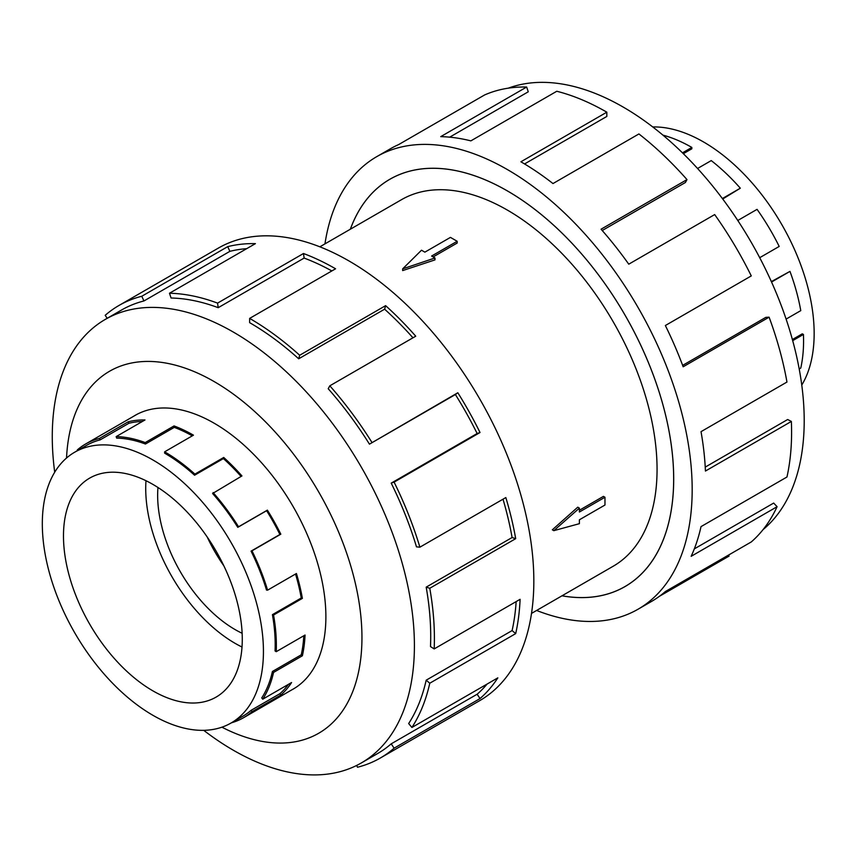 <?xml version="1.0" encoding="UTF-8"?>
<svg xmlns="http://www.w3.org/2000/svg" width="857" height="857" viewBox="0 0 857 857"><rect width="100%" height="100%" fill="white"/><g stroke="black" fill="none" stroke-linecap="round" stroke-linejoin="round"><path stroke-width="1.29" d="M562.021 595.797A235.129 135.76 -120 0 0 624.967 586.563A235.129 135.76 -120 0 0 661.015 398.141A235.129 135.76 -120 0 0 507.408 190.94A235.129 135.76 -120 0 0 389.839 179.295A235.129 135.76 -120 0 0 350.363 229.205M531.511 613.408L613.226 566.22A211.647 122.197 -120 0 0 645.675 396.63A211.647 122.197 -120 0 0 507.408 210.115A211.647 122.197 -120 0 0 401.579 199.638L319.854 246.816M457.177 241.278L431.607 256.039L434.97 257.989L402.661 268.862L421.505 250.212L424.868 252.151L450.439 237.389L457.177 241.278L457.177 243.045L433.139 256.929M434.97 257.989L434.97 259.885L402.661 270.587L402.661 268.862M552.326 529.808L577.747 507.183L579.396 508.137L553.826 530.665L552.326 529.808M579.396 510.247L603.424 496.374L604.967 497.253L579.396 512.015L579.396 508.137M157.967 487.483A109.578 63.268 -120 0 0 235.129 629.595A109.578 63.268 -120 0 0 242.135 633.28M152.878 484.387A126.429 72.995 60 0 1 235.471 595.797A126.429 72.995 60 0 1 216.093 697.105A126.429 72.995 60 0 1 152.878 690.849A126.429 72.995 60 0 1 70.285 579.428A126.429 72.995 60 0 1 89.664 478.12A126.429 72.995 60 0 1 152.878 484.387M242.017 647.035A126.429 72.995 60 0 1 235.129 643.361A126.429 72.995 60 0 1 145.99 480.713M152.878 715.284A156.36 90.274 -120 0 0 231.058 723.019A156.36 90.274 -120 0 0 255.022 597.736A156.36 90.274 -120 0 0 152.878 459.952A156.36 90.274 -120 0 0 133.681 450.803A156.36 90.274 -120 0 0 74.698 452.207A156.36 90.274 -120 0 0 50.734 577.5A156.36 90.274 -120 0 0 152.878 715.284M288.455 684.336A156.36 90.274 -120 0 1 279.896 693.688L251.069 710.335A156.36 90.274 60 0 1 242.81 716.238L231.058 723.019M303.807 635.755A156.36 90.274 -120 0 1 301.246 654.823L272.419 671.47A156.36 90.274 60 0 1 261.728 697.941L262.745 699.183L291.584 682.536A158.009 91.228 60 0 1 280.817 695.059L251.979 711.706A158.009 91.228 60 0 1 243.634 717.673A158.009 91.228 60 0 1 231.411 722.815M295.526 574.029A156.36 90.274 -120 0 1 301.246 598.004L272.419 614.651A156.36 90.274 60 0 1 275.054 650.945L276.222 651.684L305.049 635.037A158.009 91.228 60 0 1 302.382 655.787L273.554 672.424A158.009 91.228 60 0 1 262.745 699.183M145.433 444.022A156.36 90.274 60 0 0 116.659 438.109L116.156 436.609A158.009 91.228 60 0 1 145.229 442.576L145.433 444.022L174.26 427.375L174.057 425.929A158.009 91.228 60 0 1 193.457 435.174L164.63 451.821A158.009 91.228 60 0 1 194.893 474.114L223.72 457.467A158.009 91.228 60 0 1 241.942 475.935L212.6 493.503A156.36 90.274 60 0 1 237.785 527.344L266.613 510.697A156.36 90.274 -120 0 1 279.896 534.489L251.069 551.137A156.36 90.274 60 0 1 266.506 590.066L267.588 590.162L296.415 573.515A158.009 91.228 60 0 1 302.382 598.368L273.554 615.015A158.009 91.228 60 0 1 276.222 651.684M241.063 476.438A156.36 90.274 -120 0 0 223.398 458.581L223.72 457.467M164.63 451.821L164.63 453.171A156.36 90.274 60 0 1 194.571 475.228L223.398 458.581M213.104 492.582A158.009 91.228 60 0 1 238.557 526.776L267.384 510.14A158.009 91.228 60 0 1 280.817 534.179L251.979 550.826A158.009 91.228 60 0 1 267.588 590.162M652.745 126.943A156.36 90.274 60 0 1 703.597 141.994A156.36 90.274 60 0 1 722.794 155.021A156.36 90.274 60 0 1 801.766 385.061M682.472 152.846L691.845 147.436A158.009 91.228 -120 0 0 662.943 135.138M291.509 690.024A158.042 91.249 -120 0 0 293.158 689.114A158.042 91.249 -120 0 0 317.379 562.471A158.042 91.249 -120 0 0 214.143 423.208A158.042 91.249 -120 0 0 135.117 415.377A158.042 91.249 -120 0 0 133.499 416.352M203.73 730.335A256.072 147.843 -120 0 0 233.34 750.239A256.072 147.843 -120 0 0 361.375 762.923A256.072 147.843 -120 0 0 400.626 557.736A256.072 147.843 -120 0 0 233.34 332.077A256.072 147.843 -120 0 0 105.304 319.393A256.072 147.843 -120 0 0 54.709 472.218M221.931 727.186A209.033 120.687 -120 0 0 361.9 633.055A209.033 120.687 -120 0 0 214.143 381.569A209.033 120.687 -120 0 0 66.535 458.034M391.21 483.123A256.072 147.843 60 0 1 416.491 546.862L419.898 547.173L505.834 497.563A261.299 150.864 60 0 1 515.7 538.657L429.775 588.266L426.175 587.141A256.072 147.843 60 0 1 430.493 646.574L434.178 648.92L520.103 599.311A261.299 150.864 60 0 1 515.7 633.612L429.775 683.222L426.175 680.19A256.072 147.843 60 0 1 408.66 723.554L411.906 727.464L497.842 677.855A261.299 150.864 60 0 1 480.027 698.562L394.102 748.172A261.299 150.864 60 0 1 380.294 758.038L479.716 700.64A261.299 150.864 -120 0 0 519.77 491.254A261.299 150.864 -120 0 0 349.067 260.999A261.299 150.864 -120 0 0 218.417 248.059L118.994 305.456A261.299 150.864 60 0 1 141.791 296.254L227.716 246.645A261.299 150.864 60 0 1 255.407 243.634L169.482 293.244A261.299 150.864 60 0 1 217.56 303.121L303.485 253.511A261.299 150.864 60 0 1 335.569 268.787L249.644 318.397L249.644 322.661A256.072 147.843 60 0 1 298.686 358.794L299.682 355.259L385.618 305.649A261.299 150.864 60 0 1 415.741 336.201L329.816 385.811L328.21 388.724A256.072 147.843 60 0 1 369.453 444.151L457.831 392.752A261.299 150.864 60 0 1 480.027 432.517L394.102 482.127L391.21 483.123L477.135 433.513A256.072 147.843 -120 0 0 455.388 394.541L457.831 392.752M107.189 318.311L105.186 315.322A261.299 150.864 60 0 1 118.994 305.456M331.841 270.941A256.072 147.843 -120 0 0 304.128 258.075L303.485 253.511M169.482 293.244L171.079 298.011A256.072 147.843 60 0 1 218.203 307.684L304.128 258.075M246.698 248.659A256.072 147.843 -120 0 0 229.88 251.347L227.716 246.645M105.304 319.393L121.608 309.988A256.072 147.843 60 0 1 143.944 300.957L229.88 251.347M508.287 88.164A256.072 147.843 60 0 1 623.135 107.039A256.072 147.843 60 0 1 786.812 321.204A256.072 147.843 60 0 1 763.126 529.551M324.964 243.87A261.299 150.864 60 0 1 376.759 156.638A261.299 150.864 60 0 1 507.408 169.579A261.299 150.864 60 0 1 678.112 399.833A261.299 150.864 60 0 1 638.058 609.22A261.299 150.864 60 0 1 536.611 610.463M728.546 555.079L729.082 556.075L659.429 596.29M638.058 609.22L651.545 601.432A261.299 150.864 -120 0 0 665.353 591.555L751.278 541.945A261.299 150.864 -120 0 0 777.085 506.701L691.16 556.311A261.299 150.864 -120 0 0 701.026 526.616L786.962 477.006A261.299 150.864 -120 0 0 791.365 421.44L705.429 471.05A261.299 150.864 -120 0 0 701.026 431.66L786.962 382.051A261.299 150.864 -120 0 0 769.093 317.176L683.168 366.785A261.299 150.864 -120 0 0 665.353 325.521L751.278 275.911A261.299 150.864 -120 0 0 714.684 214.571L628.759 264.181A261.299 150.864 -120 0 0 601.068 229.205L686.993 179.595A261.299 150.864 -120 0 0 638.915 133.949L552.979 183.559A261.299 150.864 -120 0 0 520.895 161.791L606.831 112.181L606.831 116.445L524.559 163.944M350.331 229.226A235.172 135.77 60 0 1 389.828 179.274A235.172 135.77 60 0 1 507.408 190.918A235.172 135.77 60 0 1 661.036 398.151A235.172 135.77 60 0 1 624.989 586.595A235.172 135.77 60 0 1 561.978 595.819M686.993 179.595L685.386 182.509L602.225 230.522M769.093 317.176L765.847 317.347L682.643 365.382M791.365 421.44L787.669 419.512L705.236 467.108M777.085 506.701L773.678 503.07L694.309 548.898M606.831 112.181A261.299 150.864 -120 0 0 556.782 91.26L470.857 140.869A261.299 150.864 -120 0 0 440.734 136.638L526.659 87.028L528.266 91.795L449.689 137.163M526.659 87.028A261.299 150.864 -120 0 0 484.569 94.977L398.644 144.587A261.299 150.864 -120 0 0 390.256 148.85L376.759 156.638M143.944 300.957L141.791 296.254M218.203 307.684L217.56 303.121M298.686 358.794L384.611 309.184L385.618 305.649M412.967 337.797A256.072 147.843 -120 0 0 384.611 309.184M249.644 318.397A261.299 150.864 60 0 1 299.682 355.259M369.453 444.151L455.388 394.541M477.135 433.513L480.027 432.517M329.816 385.811A261.299 150.864 60 0 1 371.906 442.362M426.175 587.141L512.1 537.532A256.072 147.843 -120 0 0 503.005 499.192M512.1 537.532L515.7 538.657M394.102 482.127A261.299 150.864 60 0 1 419.898 547.173M426.175 680.19L512.1 630.581A256.072 147.843 -120 0 0 516.16 601.593M512.1 630.581L515.7 633.612M429.775 588.266A261.299 150.864 60 0 1 434.178 648.92M394.102 748.172L391.21 743.844L477.135 694.234A256.072 147.843 -120 0 0 487.14 684.025M477.135 694.234L480.027 698.562M429.775 683.222A261.299 150.864 60 0 1 411.906 727.464M356.673 765.44L357.498 767.24A261.299 150.864 60 0 0 380.294 758.038M391.21 743.844A256.072 147.843 60 0 1 377.68 753.507L361.375 762.923M799.195 368.949L800.77 368.039A158.009 91.228 -120 0 0 803.438 334.444L802.27 333.834L792.382 339.543M786.105 319.093L800.77 310.63A158.009 91.228 -120 0 0 789.972 271.39L771.354 281.599M759.709 257.689L779.195 246.441A158.009 91.228 -120 0 0 757.063 209.354L737.781 220.485M722.719 198.995L740.319 188.197A158.009 91.228 -120 0 0 711.246 160.591L697.566 168.486M683.34 153.692L691.845 148.786L691.845 147.436M789.972 271.39L771.546 282.028M803.438 334.444L792.693 340.647M722.387 198.545L740.319 188.197M238.557 526.776L237.785 527.344M251.069 551.137L251.979 550.826M272.419 614.651L273.554 615.015M272.419 671.47L273.554 672.424M251.069 710.335L251.979 711.706M77.644 450.503L77.28 449.957A158.009 91.228 60 0 1 85.625 443.99A158.009 91.228 60 0 1 99.412 438.42L100.087 439.909L128.925 423.272L128.239 421.783A158.009 91.228 60 0 1 144.983 419.962L116.156 436.609M74.698 452.207L86.45 445.426A156.36 90.274 60 0 1 100.087 439.909M194.893 474.114L194.571 475.228M145.229 442.576L174.057 425.929M266.613 510.697L267.384 510.14M99.412 438.42L128.239 421.783M142.358 421.473A156.36 90.274 -120 0 0 128.925 423.272M192.289 435.849A156.36 90.274 -120 0 0 174.26 427.375M279.896 534.489L280.817 534.179M301.246 598.004L302.382 598.368M301.246 654.823L302.382 655.787M279.896 693.688L280.817 695.059M207.223 537.018A109.578 63.268 -120 0 0 223.87 565.856M553.826 530.665L579.396 523.681L579.396 519.792L604.967 505.03L604.967 497.253M391.831 178.149L389.839 179.295M294.776 688.139L243.634 717.673M136.766 414.467L85.625 443.99M626.96 585.417L624.967 586.563"/></g></svg>
